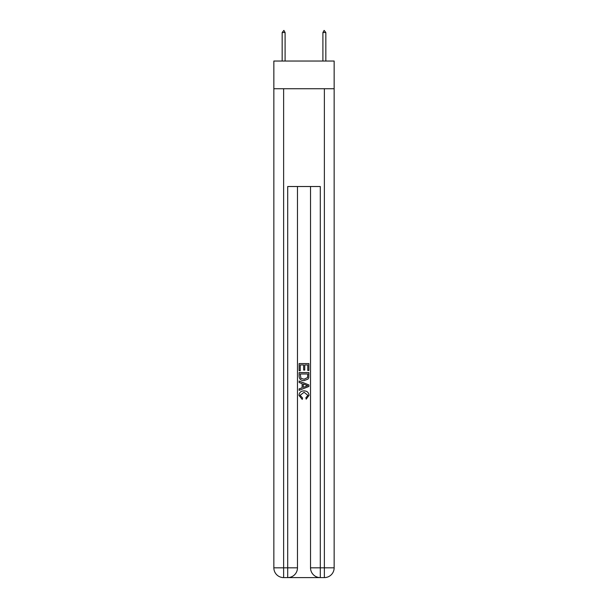 <?xml version="1.0" encoding="UTF-8"?>
<svg xmlns="http://www.w3.org/2000/svg" width="608" height="608" viewBox="0 0 608 608"><rect width="100%" height="100%" fill="white"/><g stroke="black" fill="none" stroke-linecap="round" stroke-linejoin="round"><path stroke-width="0.91" d="M334.149 88.738L334.149 61.036L273.851 61.036L273.851 88.738L334.149 88.738L334.149 567.826L324.368 567.826L324.368 88.738M288.435 577.6L319.565 577.6M310.521 186.512L310.521 567.826A9.774 9.774 0 0 0 320.294 577.6L320.294 567.826L310.521 567.826A9.774 9.774 0 0 0 320.294 577.6L324.368 577.6L324.368 567.826L320.294 567.826L320.294 186.512L287.706 186.512L287.706 567.826L273.851 567.826L273.851 88.738M297.479 186.512L297.479 567.826A9.774 9.774 0 0 1 287.706 577.6L283.632 577.6A9.774 9.774 0 0 1 273.851 567.826A9.774 9.774 0 0 0 283.632 577.6L283.632 88.738M324.368 577.6A9.774 9.774 0 0 0 334.149 567.826A9.774 9.774 0 0 1 324.368 577.6M299.113 370.713L299.113 363.569L308.887 363.569L308.887 370.462L307.762 370.462L307.762 364.944L304.752 364.944L304.752 370.082L303.628 370.082L303.628 364.944L300.238 364.944L300.238 370.713L299.113 370.713M299.113 376.094L299.113 372.59L308.887 372.59L308.75 377.659L308.051 379.08L304.053 380.616C300.93 380.623 299.28 379.118 299.113 376.094M300.238 373.973L300.93 378.298L304.076 379.232L307.557 377.568L307.762 373.973L300.238 373.973M299.113 382.493L299.113 381.034L308.887 384.91L308.887 386.468L299.113 390.351L299.113 388.884L302.123 387.775L302.123 383.61L299.113 382.493M305.953 385.024L303.248 384.02L303.248 387.357L307.762 385.692L305.953 385.024M300.116 395.299L302.564 398.035L302.244 399.418L298.984 395.428C299.25 392.418 300.945 390.914 304.076 390.891C307.078 390.959 308.727 392.456 309.016 395.398L306.174 399.167L305.877 397.784L307.884 395.329L304.076 392.274L300.116 395.299M285.099 32.52L283.875 30.4L282.165 32.52L285.099 32.52L285.099 61.036M282.165 32.52L282.165 61.036M324.125 30.4L325.835 32.52L322.901 32.52L324.125 30.4M325.835 61.036L325.835 32.52M322.901 61.036L322.901 32.52M297.479 567.826L287.706 567.826L287.706 577.6A9.774 9.774 0 0 0 297.479 567.826"/></g></svg>

